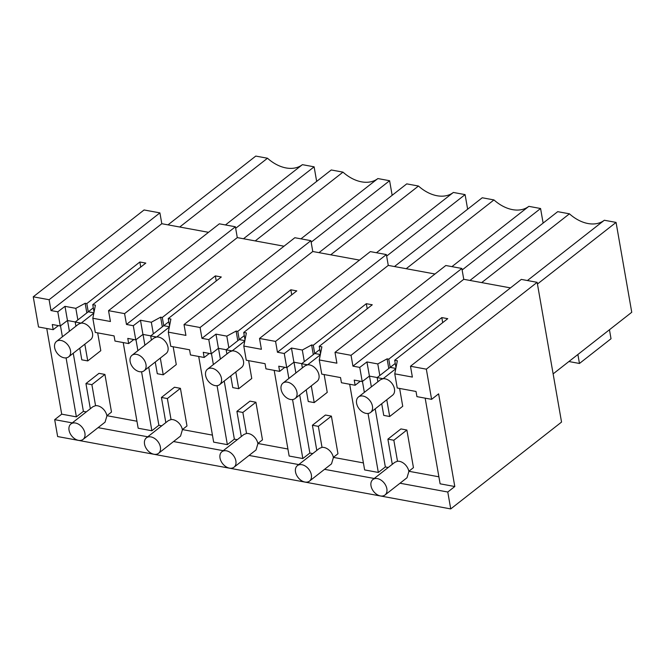 <?xml version="1.0" encoding="UTF-8"?>
<svg xmlns="http://www.w3.org/2000/svg" width="665" height="665" viewBox="0 0 665 665"><rect width="100%" height="100%" fill="white"/><g stroke="black" fill="none" stroke-linecap="round" stroke-linejoin="round"><path stroke-width="1" d="M72.269 422.89L54.688 419.657L57.639 436.556L450.729 508.916L447.778 492.017L400.014 483.231M374.212 478.476L324.528 469.332M298.726 464.577L249.043 455.434M223.241 450.687L173.557 441.543M147.755 436.789L98.071 427.645M351.045 355.31L335.002 352.35L445.816 265.51L461.859 268.461L351.045 355.31L352.94 366.141L359.748 367.396L366.939 361.935L377.787 363.93L387.097 358.851L388.759 359.158L441.809 317.587L447.753 318.676L394.702 360.255L397.354 360.746L394.769 373.838L412.375 377.08L410.488 366.249L521.302 279.408L537.145 282.326L561.543 422.076L450.729 508.916M425.168 398.152L440.114 483.821L454.794 486.522L447.778 492.017M349.682 384.262L364.628 469.922L378.327 472.449L385.343 466.946L388.244 467.487M384.985 495.009A9.825 6.766 -128.1 0 0 386.847 488.733A9.825 6.766 -128.1 0 0 381.045 480.122A9.825 6.766 -128.1 0 0 372.865 479.54A9.825 6.766 -128.1 0 0 371.004 485.816A9.825 6.766 -128.1 0 0 376.806 494.419A9.825 6.766 -128.1 0 0 384.985 495.009L407.013 477.744L408.875 471.468A9.825 6.766 -128.1 0 0 397.504 461.252L393.838 440.247L406.88 430.022L413.447 467.653L408.834 471.269L438.892 476.805M274.188 370.363L289.142 456.032L302.841 458.551L309.857 453.056L312.758 453.588M333.348 457.379L363.406 462.915M198.702 356.465L213.656 442.134L227.355 444.652L234.363 439.158L237.264 439.69M234.013 467.212A9.825 6.766 -128.1 0 0 235.876 460.936A9.825 6.766 -128.1 0 0 230.073 452.333A9.825 6.766 -128.1 0 0 221.886 451.743A9.825 6.766 -128.1 0 0 220.024 458.019A9.825 6.766 -128.1 0 0 225.834 466.622A9.825 6.766 -128.1 0 0 234.013 467.212L256.033 449.956L257.895 443.68A9.825 6.766 -128.1 0 0 246.532 433.464L242.858 412.45L255.909 402.234L262.476 439.856L257.862 443.472L287.92 449.016M123.216 342.575L138.17 428.235L151.869 430.762L158.877 425.259L161.778 425.8M158.528 453.322A9.825 6.766 -128.1 0 0 160.39 447.038A9.825 6.766 -128.1 0 0 154.588 438.435A9.825 6.766 -128.1 0 0 146.4 437.844A9.825 6.766 -128.1 0 0 144.538 444.12A9.825 6.766 -128.1 0 0 150.34 452.732A9.825 6.766 -128.1 0 0 158.528 453.322L180.548 436.057L182.41 429.781A9.825 6.766 -128.1 0 0 171.038 419.565L167.372 398.559L180.423 388.335L186.99 425.966L182.376 429.573L212.434 435.118M54.688 419.657L61.704 414.162L76.375 416.864L83.391 411.369L86.292 411.901M106.89 415.692L136.948 421.228M461.859 268.461L463.754 279.3L352.94 366.141M463.754 279.3L510.462 287.895M537.145 282.326L426.34 369.166L410.488 366.249M469.956 280.439L557.711 211.661L569.439 213.822L481.684 282.6M553.13 373.888L631.75 312.276L616.064 222.409L604.335 220.248A35.436 24.397 51.9 0 1 569.439 213.822M537.445 284.022L616.064 222.409M527.412 280.53L604.335 220.248M362.442 381.411L364.353 392.367M368.036 413.472L378.327 472.449M360.305 381.211L355.135 385.259L341.444 382.741L340.538 377.579L321.76 374.121L319.283 359.948L336.889 363.19L335.002 352.35M369.491 376.116L371.361 386.872M375.201 408.834L385.343 466.946M359.748 367.396L362.226 381.569L354.237 380.097L355.135 385.259M394.702 360.255L395.991 367.645M388.759 359.158L390.197 367.388L377.146 377.612L377.878 381.768M387.097 358.851L388.784 368.493M454.794 486.522L438.617 393.846L431.602 399.341L416.93 396.639L416.024 391.469L397.246 388.011L394.769 373.838M441.809 317.587L442.699 322.641M395.259 363.431L390.205 367.388L395.841 368.427M377.787 363.93L379.806 375.526M366.939 361.935L369.416 376.107L377.238 377.545M362.226 381.569L369.408 376.099M431.602 399.341L426.34 369.166M609.448 329.749L611.019 338.743L579.456 363.472L577.885 354.487M568.891 361.527L579.456 363.472M208.519 232.318L161.803 223.714L159.916 212.883L144.064 209.965L33.25 296.806L49.102 299.724L50.989 310.555L57.805 311.81L64.987 306.349L67.464 320.522L75.286 321.96M284.005 246.208L237.289 237.613L235.402 226.773L219.35 223.822L108.536 310.663L124.588 313.622L126.475 324.454L133.291 325.709L140.481 320.239L142.95 334.42L135.768 339.882L127.78 338.41L128.678 343.572L114.978 341.054L114.081 335.892L95.294 332.434L92.826 318.261L110.432 321.503L108.536 310.663M359.491 260.106L312.774 251.503L310.887 240.672L294.836 237.721L184.022 324.562L200.074 327.513L201.969 338.352L208.777 339.607L215.967 334.138L218.436 348.31L211.254 353.78L203.266 352.309L204.163 357.471L190.464 354.952L189.567 349.782L170.78 346.324L168.311 332.151L185.917 335.393L184.022 324.562M434.976 274.005L388.269 265.401L386.373 254.57L370.322 251.611L259.516 338.46L275.559 341.411L277.455 352.242L284.263 353.497L291.453 348.036L293.922 362.209L286.74 367.67L278.751 366.199L279.649 371.369L265.95 368.842L265.052 363.68L246.266 360.222L243.797 346.049L261.403 349.291L259.516 338.46M293.997 362.226L295.875 372.974M299.707 394.944L309.857 453.056M319.283 359.948L321.868 346.847L319.217 346.357L320.505 353.755M319.217 346.357L372.267 304.786L366.324 303.689L313.273 345.268L314.711 353.489L301.661 363.713L302.392 367.87M313.273 345.268L311.611 344.96L313.298 354.603M284.82 367.321L279.649 371.369M286.947 367.512L288.859 378.468M292.55 399.574L302.841 458.551M388.269 265.401L277.455 352.242M311.611 344.96L302.301 350.031L291.453 348.036M319.774 349.532L314.72 353.489L320.355 354.528M366.324 303.689L367.205 308.751M302.301 350.031L304.321 361.635M301.744 363.647L293.922 362.209M284.263 353.497L286.74 367.67M386.373 254.57L275.559 341.411M543.122 223.099L540.579 208.511L528.85 206.35A35.436 24.397 51.9 0 1 493.954 199.924L482.225 197.771L394.47 266.54M462.125 269.99L540.579 208.511M451.926 266.632L528.85 206.35M406.199 268.702L493.954 199.924M218.511 348.327L220.389 359.075M224.221 381.045L234.363 439.158M243.797 346.049L246.382 332.949L243.731 332.467L245.019 339.857M243.731 332.467L296.781 290.888L290.838 289.79L237.787 331.37L239.225 339.599L226.175 349.815L226.898 353.971M237.787 331.37L236.125 331.062L237.804 340.704M209.334 353.423L204.163 357.471M211.462 353.614L213.374 364.57M217.056 385.675L227.355 444.652M312.774 251.503L201.969 338.352M236.125 331.062L226.807 336.133L215.967 334.138M244.279 335.634L239.225 339.599L244.87 340.638M290.838 289.79L291.719 294.853M226.807 336.133L228.835 347.737M226.258 349.748L218.436 348.31M208.777 339.607L211.254 353.78M310.887 240.672L200.074 327.513M467.636 209.201L465.093 194.612L453.364 192.451A35.436 24.397 51.9 0 1 418.468 186.034L406.739 183.873L318.984 252.65M386.639 256.1L465.093 194.612M376.44 252.742L453.364 192.451M330.713 254.811L418.468 186.034M143.025 334.428L144.904 345.185M148.736 367.147L158.877 425.259M168.311 332.151L170.897 319.059L168.245 318.568L169.533 325.958M168.245 318.568L221.295 276.989L215.352 275.9L162.302 317.471L163.731 325.7L150.689 335.925L151.412 340.081M162.302 317.471L160.639 317.163L162.318 326.806M133.84 339.524L128.678 343.572M135.976 339.724L137.888 350.679M141.57 371.777L151.869 430.762M237.289 237.613L126.475 324.454M160.639 317.163L151.321 322.242L140.481 320.239M168.794 321.744L163.74 325.7M215.352 275.9L216.233 280.954M151.321 322.242L153.349 333.838M150.772 335.858L142.95 334.42M133.291 325.709L135.768 339.882M235.402 226.773L124.588 313.622M392.151 195.302L389.607 180.722L377.878 178.561A35.436 24.397 51.9 0 1 342.982 172.135L331.253 169.974L243.498 238.752M311.154 242.201L389.607 180.722M300.954 238.843L377.878 178.561M255.227 240.913L342.982 172.135M159.916 212.883L49.102 299.724M161.803 223.714L50.989 310.555M92.826 318.261L95.411 305.16L92.759 304.67L145.81 263.091L139.866 262.002L86.816 303.581L85.153 303.273L75.835 308.344L64.987 306.349M235.668 228.303L314.121 166.824L302.392 164.662A35.436 24.397 51.9 0 1 267.496 158.237L255.767 156.084L168.004 224.853M225.468 224.945L302.392 164.662M179.733 227.014L267.496 158.237M316.665 181.412L314.121 166.824M58.354 325.634L53.192 329.682L38.512 326.981L33.25 296.806M60.49 325.825L62.402 336.781M66.084 357.886L76.375 416.864M67.539 320.53L69.418 331.286M73.25 353.248L83.391 411.369M57.805 311.81L60.274 325.983L52.286 324.512L53.192 329.682M92.759 304.67L94.048 312.068M86.816 303.581L88.246 311.802L75.203 322.026L75.926 326.183M85.153 303.273L86.832 312.907M139.866 262.002L140.747 267.064M93.308 307.845L88.254 311.802L93.89 312.841M75.835 308.344L77.863 319.94M60.274 325.983L67.464 320.513M46.75 328.493L61.704 414.162M397.504 461.252L394.885 462.275L372.865 479.54M393.838 440.247L387.894 439.149L392.284 464.32M406.88 430.022L400.937 428.925L387.894 439.149M356.59 403.264A9.825 6.766 -128.1 0 0 362.4 411.868A9.825 6.766 -128.1 0 0 370.58 412.458A9.825 6.766 -128.1 0 0 372.442 406.182A9.825 6.766 -128.1 0 0 366.639 397.57A9.825 6.766 -128.1 0 0 358.46 396.988A9.825 6.766 -128.1 0 0 356.59 403.264M370.58 412.458L392.599 395.193A9.825 6.766 -128.1 0 0 394.461 388.917A9.825 6.766 -128.1 0 0 383.098 378.701L380.48 379.723L358.46 396.988M381.71 403.73L383.747 415.401L389.69 416.498L386.772 399.765M395.775 368.767L383.098 378.701L377.146 377.612M399.623 388.451L402.732 406.273L389.69 416.498M295.509 471.917A9.825 6.766 -128.1 0 0 301.32 480.521A9.825 6.766 -128.1 0 0 309.499 481.111A9.825 6.766 -128.1 0 0 311.361 474.835A9.825 6.766 -128.1 0 0 305.559 466.232A9.825 6.766 -128.1 0 0 297.38 465.641A9.825 6.766 -128.1 0 0 295.509 471.917M309.499 481.111L331.519 463.854L333.389 457.578A9.825 6.766 -128.1 0 0 322.018 447.362L319.4 448.385L297.38 465.641M322.018 447.362L318.352 426.348L312.4 425.259L316.798 450.421M333.348 457.37L337.961 453.754L331.394 416.124L325.451 415.035L312.4 425.259M331.394 416.124L318.352 426.348M281.104 389.366A9.825 6.766 -128.1 0 0 286.906 397.969A9.825 6.766 -128.1 0 0 295.094 398.559A9.825 6.766 -128.1 0 0 296.956 392.284A9.825 6.766 -128.1 0 0 291.154 383.68A9.825 6.766 -128.1 0 0 282.966 383.09A9.825 6.766 -128.1 0 0 281.104 389.366M295.094 398.559L317.114 381.303A9.825 6.766 -128.1 0 0 318.976 375.027A9.825 6.766 -128.1 0 0 307.604 364.811L304.994 365.833L282.966 383.09M306.224 389.84L308.261 401.51L314.204 402.599L311.287 385.866M320.289 354.869L307.604 364.811L301.661 363.713M324.138 374.561L327.247 392.383L314.204 402.599M246.532 433.464L243.914 434.486L221.886 451.743M242.858 412.45L236.915 411.361L241.312 436.523M255.909 402.234L249.965 401.136L236.915 411.361M205.618 375.467A9.825 6.766 -128.1 0 0 211.42 384.071A9.825 6.766 -128.1 0 0 219.608 384.661A9.825 6.766 -128.1 0 0 221.47 378.385A9.825 6.766 -128.1 0 0 215.668 369.782A9.825 6.766 -128.1 0 0 207.48 369.191A9.825 6.766 -128.1 0 0 205.618 375.467M219.608 384.661L241.628 367.404A9.825 6.766 -128.1 0 0 243.49 361.128A9.825 6.766 -128.1 0 0 232.118 350.912L229.5 351.935L207.48 369.191M230.738 375.941L232.775 387.612L238.718 388.709L235.792 371.976M244.795 340.979L232.118 350.912L226.175 349.815M248.652 360.663L251.761 378.485L238.718 388.709M171.038 419.565L168.428 420.588L146.4 437.844M167.372 398.559L161.429 397.462L165.826 422.632M180.423 388.335L174.479 387.238L161.429 397.462M130.132 361.569A9.825 6.766 -128.1 0 0 135.934 370.181A9.825 6.766 -128.1 0 0 144.122 370.771A9.825 6.766 -128.1 0 0 145.984 364.495A9.825 6.766 -128.1 0 0 140.182 355.883A9.825 6.766 -128.1 0 0 131.994 355.293A9.825 6.766 -128.1 0 0 130.132 361.569M144.122 370.771L166.142 353.506A9.825 6.766 -128.1 0 0 168.004 347.23A9.825 6.766 -128.1 0 0 156.632 337.014L154.014 338.036L131.994 355.293M155.253 362.043L157.289 373.713L163.233 374.811L160.307 358.078M169.309 327.08L156.632 337.014L150.689 335.925M173.166 346.764L176.275 364.586L163.233 374.811M169.375 326.739L163.731 325.7M69.052 430.23A9.825 6.766 -128.1 0 0 74.854 438.834A9.825 6.766 -128.1 0 0 83.042 439.424A9.825 6.766 -128.1 0 0 84.904 433.148A9.825 6.766 -128.1 0 0 79.102 424.544A9.825 6.766 -128.1 0 0 70.914 423.954A9.825 6.766 -128.1 0 0 69.052 430.23M83.042 439.424L105.062 422.167L106.924 415.891A9.825 6.766 -128.1 0 0 95.552 405.675L92.934 406.697L70.914 423.954M95.552 405.675L91.886 384.661L85.943 383.564L90.332 408.734M106.89 415.683L111.496 412.067L104.929 374.437L98.985 373.348L85.943 383.564M104.929 374.437L91.886 384.661M54.646 347.679A9.825 6.766 -128.1 0 0 60.449 356.282A9.825 6.766 -128.1 0 0 68.628 356.872A9.825 6.766 -128.1 0 0 70.498 350.596A9.825 6.766 -128.1 0 0 64.688 341.993A9.825 6.766 -128.1 0 0 56.508 341.403A9.825 6.766 -128.1 0 0 54.646 347.679M68.628 356.872L90.656 339.615A9.825 6.766 -128.1 0 0 92.518 333.34A9.825 6.766 -128.1 0 0 81.147 323.124L78.528 324.146L56.508 341.403M79.758 348.152L81.795 359.823L87.747 360.912L84.821 344.179M93.823 313.182L81.147 323.124L75.203 322.026M97.68 332.866L100.789 350.688L87.747 360.912"/></g></svg>
